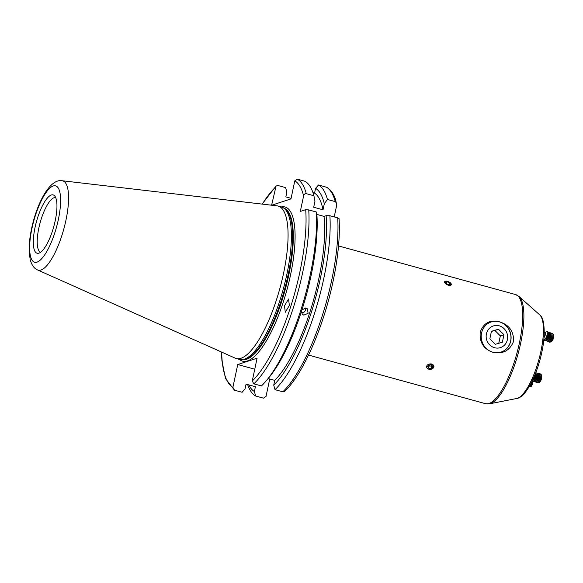 <?xml version="1.0" encoding="UTF-8"?>
<svg xmlns="http://www.w3.org/2000/svg" width="583" height="583" viewBox="0 0 583 583"><rect width="100%" height="100%" fill="white"/><g stroke="black" fill="none" stroke-linecap="round" stroke-linejoin="round"><path stroke-width="0.87" d="M492.905 352.256A15.843 14.845 -108.1 0 1 481.23 337.338A15.843 14.845 -108.1 0 1 491.207 321.962A15.843 14.845 -108.1 0 1 499.383 321.787C489.902 319.535 483.518 322.997 480.232 332.172C479.386 342.389 483.613 349.079 492.905 352.256C502.83 354.347 509.717 350.733 513.557 341.405C513.885 331.377 509.163 324.84 499.383 321.787A15.843 14.845 -108.1 0 1 511.058 336.697A15.843 14.845 -108.1 0 1 501.081 352.074A15.843 14.845 -108.1 0 1 492.905 352.256M445.594 281.174L444.574 281.735M431.69 363.93L426.53 366.94M284.482 305.856L288.549 299.013L289.365 305.405L285.306 312.248L284.482 305.856M302.023 309.711L306.111 308.108L307.518 308.895L308.072 313.355L303.823 315.133L302.424 314.354L301.36 311.767M55.706 197.615A28.297 8.424 -74.6 0 0 38.842 227.997A28.297 8.424 -74.6 0 0 40.715 252.184M37.625 269.973L235.226 358.159A79.055 23.531 -74.6 0 0 236.232 358.516L239.569 359.434A79.055 23.531 -74.6 0 0 241.537 359.689A79.055 23.531 -74.6 0 0 286.814 274.578A79.055 23.531 -74.6 0 0 283.265 207.752A79.055 23.531 -74.6 0 0 281.443 206.965L278.106 206.047A79.055 23.531 -74.6 0 0 277.056 205.843L62.133 180.737C49.949 178.471 37.013 202.782 31.569 228.674C29.828 236.887 29.019 244.292 29.15 250.887L30.148 259.442C31.657 265.068 34.149 268.581 37.625 269.973A46.319 13.788 -74.6 0 0 65.894 220.469A46.319 13.788 -74.6 0 0 62.133 180.737M236.232 358.516A79.055 23.531 -74.6 0 0 283.484 273.66A79.055 23.531 -74.6 0 0 278.106 206.047M35.067 227.355A30.258 9.007 -74.6 0 0 38.813 253.182A30.258 9.007 -74.6 0 0 55.203 220.753A30.258 9.007 -74.6 0 0 54.576 195.786A30.258 9.007 -74.6 0 0 35.067 227.355M339.051 218.567C340.151 236.151 338.162 257.074 333.075 281.319C323.521 327.172 302.971 374.308 284.73 391.31L282.821 391.805L275.001 389.655A110.355 32.845 -74.6 0 0 323.791 278.455A110.355 32.845 -74.6 0 0 329.891 215.725L337.71 217.867L338.832 218.756M248.715 384.882A106.412 31.671 -74.6 0 0 254.377 391.499L255.638 396.003L263.458 398.153L266.023 396.462L269.732 378.986M247.629 384.583A110.355 32.845 -74.6 0 0 255.638 396.003M275.001 389.655L273.74 385.152L274.753 380.371A101.639 30.25 -74.6 0 0 318.799 278.834A101.639 30.25 -74.6 0 0 324.017 216.388L326.116 215.695L329.891 215.725M274.753 380.371L268.144 378.556M266.045 381.042L268.406 378.25A106.412 31.671 -74.6 0 0 311.045 275.744A106.412 31.671 -74.6 0 0 316.773 213.13L316.358 212.008A110.355 32.845 -74.6 0 1 310.258 274.739A110.355 32.845 -74.6 0 1 266.045 381.042A110.355 32.845 -74.6 0 1 261.461 385.939L253.853 383.847L252.25 381.02A108.088 32.174 -74.6 0 0 299.808 272.327A108.088 32.174 -74.6 0 0 305.703 209.661L308.75 209.916L316.358 212.008M254.756 369.214L237.74 364.543L232.887 387.367L234.49 390.195L242.105 392.286L245.035 388.927L246.048 384.146L255.398 386.711L254.377 391.499M271.605 205.209L276.08 186.021L277.996 185.525L285.604 187.617L286.865 192.12L285.845 196.901L291.077 198.337M237.74 364.543L257.096 358.195L252.25 381.02M334.219 216.912L336.755 204.968L335.371 198.941C333.396 193.388 330.525 189.511 326.779 187.318L318.5 184.986A110.355 32.845 -74.6 0 1 327.442 199.466L324.316 203.751L323.026 209.814L313.683 207.249L314.966 201.186L313.909 195.75L306.294 193.658C304.851 193.592 303.962 194.328 303.619 195.866L300.318 211.425L305.703 209.661M271.685 205.216L290.961 198.898L294.794 180.861L297.359 179.178L304.967 181.269A110.355 32.845 -74.6 0 1 313.909 195.75M221.474 352.023L221.919 360.746L225.49 378.527L234.49 390.195M316.868 214.42L324.017 216.388M273.74 385.152A106.412 31.671 -74.6 0 0 326.116 215.695M323.026 209.814A101.639 30.25 -74.6 0 0 314.558 193.126L312.976 192.689M324.316 203.751A106.412 31.671 -74.6 0 0 315.571 188.345L314.558 193.126M318.5 184.986L315.571 188.345M327.442 199.466L335.261 201.616A110.355 32.845 -74.6 0 0 326.32 187.136M336.726 203.299L335.261 201.616M305.762 307.97C305.762 311.227 304.282 312.845 301.331 312.809M430.422 369.338L433.978 366.299M451.359 284.854L450.229 282.711M504.82 344.75A11.398 10.676 71.9 0 0 504.164 328.725A11.398 10.676 71.9 0 0 488.977 328.797A11.398 10.676 71.9 0 0 489.633 344.823A11.398 10.676 71.9 0 0 504.82 344.75M501.03 352.096A15.843 14.845 71.9 0 0 507.057 348.138A15.843 14.845 71.9 0 0 508.536 328.929A15.843 14.845 71.9 0 0 491.156 321.976M503.952 334.722L498.501 329.235L491.447 331.29L489.844 338.825L495.295 344.313L502.349 342.257L503.952 334.722L500.338 335.903L498.764 343.3M500.338 335.903L494.887 330.423L491.418 331.428M494.887 330.423L498.501 329.235M544.282 333.148A2.828 0.955 110 0 1 544.726 332.762A2.828 0.955 110 0 1 545.462 333.804A2.828 0.955 110 0 1 544.048 337.528M544.726 332.762L546.184 331.96A4.161 1.399 110 0 1 547.226 332.667A4.161 1.399 110 0 1 547.262 333.505A4.161 1.399 110 0 1 545.163 339A4.161 1.399 110 0 1 544.777 339.401A4.161 1.399 110 0 1 543.852 339.678M547.255 332.951A3.644 1.224 110 0 1 547.306 333.177A3.644 1.224 110 0 1 545.506 338.716A3.644 1.224 110 0 1 545.163 339.066A3.644 1.224 110 0 1 544.981 339.204M546.978 332.04A4.526 1.523 110 0 1 547.743 331.851A4.526 1.523 110 0 1 548.297 333.622A4.526 1.523 110 0 1 546.016 339.598A4.526 1.523 110 0 1 544.646 340.363A4.526 1.523 110 0 1 544.179 339.721M547.801 331.873A4.526 1.523 110 0 1 547.86 331.895A4.526 1.523 110 0 1 548.377 332.755A4.526 1.523 110 0 1 548.414 333.665A4.526 1.523 110 0 1 546.133 339.641A4.526 1.523 110 0 1 545.71 340.071A4.526 1.523 110 0 1 544.762 340.399A4.526 1.523 110 0 1 544.704 340.377M548.377 332.755L548.523 333.614A3.644 1.224 110 0 1 546.716 339.16A3.644 1.224 110 0 1 546.373 339.503L545.71 340.071M548.29 332.412A4.526 1.523 110 0 1 548.953 332.295A4.526 1.523 110 0 1 549.507 334.059A4.526 1.523 110 0 1 547.233 340.035A4.526 1.523 110 0 1 545.856 340.8A4.526 1.523 110 0 1 545.426 340.283M549.011 332.317A4.526 1.523 110 0 1 549.069 332.332A4.526 1.523 110 0 1 549.587 333.199A4.526 1.523 110 0 1 549.623 334.103A4.526 1.523 110 0 1 547.35 340.078A4.526 1.523 110 0 1 546.927 340.516A4.526 1.523 110 0 1 545.972 340.844A4.526 1.523 110 0 1 545.921 340.822M549.587 333.199L549.733 334.059A3.644 1.224 110 0 1 547.925 339.598A3.644 1.224 110 0 1 547.59 339.947L546.927 340.516M549.499 332.857A4.526 1.523 110 0 1 550.17 332.733A4.526 1.523 110 0 1 550.724 334.504A4.526 1.523 110 0 1 548.443 340.479A4.526 1.523 110 0 1 547.073 341.244A4.526 1.523 110 0 1 546.643 340.72M550.221 332.762A4.526 1.523 110 0 1 550.286 332.776A4.526 1.523 110 0 1 550.797 333.636A4.526 1.523 110 0 1 550.84 334.547A4.526 1.523 110 0 1 548.559 340.523A4.526 1.523 110 0 1 548.137 340.953A4.526 1.523 110 0 1 547.189 341.281A4.526 1.523 110 0 1 547.131 341.259M550.797 333.636L550.942 334.496A3.644 1.224 110 0 1 549.142 340.042A3.644 1.224 110 0 1 548.8 340.392L548.137 340.953M550.716 333.301A4.526 1.523 110 0 1 551.38 333.177A4.526 1.523 110 0 1 551.933 334.941A4.526 1.523 110 0 1 549.652 340.924A4.526 1.523 110 0 1 548.282 341.682A4.526 1.523 110 0 1 547.852 341.164M551.438 333.199A4.526 1.523 110 0 1 551.496 333.221A4.526 1.523 110 0 1 552.014 334.081A4.526 1.523 110 0 1 552.05 334.985A4.526 1.523 110 0 1 549.769 340.96A4.526 1.523 110 0 1 549.346 341.398A4.526 1.523 110 0 1 548.399 341.725A4.526 1.523 110 0 1 548.341 341.704M552.014 334.081L552.152 334.941A3.644 1.224 110 0 1 550.352 340.479A3.644 1.224 110 0 1 550.009 340.829L549.346 341.398M551.926 333.738A4.526 1.523 110 0 1 552.589 333.614A4.526 1.523 110 0 1 553.143 335.385A4.526 1.523 110 0 1 550.862 341.361A4.526 1.523 110 0 1 549.492 342.126A4.526 1.523 110 0 1 549.062 341.602M552.648 333.644A4.526 1.523 110 0 1 552.706 333.658A4.526 1.523 110 0 1 553.223 334.518A4.526 1.523 110 0 1 553.26 335.429A4.526 1.523 110 0 1 550.979 341.405A4.526 1.523 110 0 1 550.556 341.835A4.526 1.523 110 0 1 549.609 342.17A4.526 1.523 110 0 1 549.55 342.141M553.223 334.518L553.369 335.385A3.644 1.224 110 0 1 551.562 340.924A3.644 1.224 110 0 1 551.219 341.274L550.556 341.835M550.439 341.93A4.045 1.363 -70 0 0 551.656 341.47A4.045 1.363 -70 0 0 551.795 341.317A4.045 1.363 -70 0 0 553.828 335.983A4.045 1.363 -70 0 0 553.828 335.509A4.045 1.363 -70 0 0 553.194 334.372M553.835 335.684A3.644 1.224 110 0 1 553.85 335.844A3.644 1.224 110 0 1 553.85 336.274A3.644 1.224 110 0 1 551.89 341.223A3.644 1.224 110 0 1 551.78 341.339M449.114 285.379A3.644 1.676 24.7 0 0 451.315 284.723A3.644 1.676 24.7 0 0 450.054 282.573A3.644 1.676 24.7 0 0 447.154 281.246A3.644 1.676 24.7 0 0 446.833 281.181A3.644 1.676 24.7 0 0 444.785 282.784A3.644 1.676 24.7 0 0 449.114 285.379M450.36 284.344L449.544 282.835L447.154 281.778L445.587 282.223L446.403 283.724L448.793 284.788L450.36 284.344M446.323 283.586L447.154 281.778M448.677 284.73L449.544 282.835M534.83 375.058A4.161 1.348 104 0 1 533.095 380.291A4.161 1.348 104 0 1 532.949 380.459A4.161 1.348 104 0 1 532.257 380.83M534.968 374.716A3.644 1.181 104 0 1 533.445 379.941A3.644 1.181 104 0 1 533.314 380.087A3.644 1.181 104 0 1 533.175 380.211M535.631 373.04A4.526 1.465 104 0 1 535.886 374.811A4.526 1.465 104 0 1 533.992 380.823A4.526 1.465 104 0 1 532.993 381.391A4.526 1.465 104 0 1 532.483 380.794M535.675 372.931A4.526 1.465 104 0 1 535.864 373.368A4.526 1.465 104 0 1 536.01 374.84A4.526 1.465 104 0 1 534.115 380.859A4.526 1.465 104 0 1 533.948 381.034A4.526 1.465 104 0 1 533.117 381.42A4.526 1.465 104 0 1 533.059 381.406M535.864 373.368L536.112 374.228A3.644 1.181 104 0 1 534.698 380.254A3.644 1.181 104 0 1 534.567 380.4A3.644 1.181 104 0 1 534.436 380.524M535.792 373.149A4.526 1.465 104 0 1 536.447 372.923A4.526 1.465 104 0 1 537.14 375.124A4.526 1.465 104 0 1 535.245 381.136A4.526 1.465 104 0 1 534.254 381.705A4.526 1.465 104 0 1 533.78 381.202M536.506 372.945A4.526 1.465 104 0 1 536.571 372.952A4.526 1.465 104 0 1 537.125 373.688A4.526 1.465 104 0 1 537.264 375.16A4.526 1.465 104 0 1 535.369 381.173A4.526 1.465 104 0 1 535.209 381.355A4.526 1.465 104 0 1 534.378 381.734A4.526 1.465 104 0 1 534.312 381.719M537.125 373.688L537.373 374.541A3.644 1.181 104 0 1 535.959 380.568A3.644 1.181 104 0 1 535.828 380.714A3.644 1.181 104 0 1 535.69 380.837M537.045 373.463A4.526 1.465 104 0 1 537.708 373.237A4.526 1.465 104 0 1 538.4 375.437A4.526 1.465 104 0 1 536.506 381.457A4.526 1.465 104 0 1 535.507 382.018A4.526 1.465 104 0 1 535.034 381.515M537.766 373.258A4.526 1.465 104 0 1 537.825 373.266A4.526 1.465 104 0 1 538.379 374.002A4.526 1.465 104 0 1 538.524 375.474A4.526 1.465 104 0 1 536.63 381.486A4.526 1.465 104 0 1 536.469 381.668A4.526 1.465 104 0 1 535.631 382.054A4.526 1.465 104 0 1 535.573 382.033M538.379 374.002L538.626 374.854A3.644 1.181 104 0 1 537.213 380.881A3.644 1.181 104 0 1 537.081 381.027A3.644 1.181 104 0 1 536.95 381.151M538.306 373.776A4.526 1.465 104 0 1 538.962 373.55A4.526 1.465 104 0 1 539.654 375.758A4.526 1.465 104 0 1 537.759 381.77A4.526 1.465 104 0 1 536.768 382.339A4.526 1.465 104 0 1 536.294 381.829M539.02 373.572A4.526 1.465 104 0 1 539.086 373.579A4.526 1.465 104 0 1 539.639 374.315A4.526 1.465 104 0 1 539.778 375.787A4.526 1.465 104 0 1 537.883 381.799A4.526 1.465 104 0 1 537.723 381.982A4.526 1.465 104 0 1 536.892 382.368A4.526 1.465 104 0 1 536.826 382.346M539.639 374.315L539.887 375.168A3.644 1.181 104 0 1 538.473 381.195A3.644 1.181 104 0 1 538.342 381.34A3.644 1.181 104 0 1 538.204 381.464M539.559 374.089A4.526 1.465 104 0 1 540.222 373.863A4.526 1.465 104 0 1 540.915 376.071A4.526 1.465 104 0 1 539.02 382.084A4.526 1.465 104 0 1 538.022 382.652A4.526 1.465 104 0 1 537.548 382.142M540.281 373.885A4.526 1.465 104 0 1 540.339 373.892A4.526 1.465 104 0 1 540.893 374.629A4.526 1.465 104 0 1 541.039 376.101A4.526 1.465 104 0 1 539.144 382.113A4.526 1.465 104 0 1 538.984 382.295A4.526 1.465 104 0 1 538.145 382.681A4.526 1.465 104 0 1 538.087 382.659M540.893 374.629L541.141 375.481A3.644 1.181 104 0 1 539.727 381.508A3.644 1.181 104 0 1 539.596 381.654A3.644 1.181 104 0 1 539.464 381.778M538.932 382.346A4.045 1.304 -76 0 0 539.975 381.909A4.045 1.304 -76 0 0 540.033 381.843A4.045 1.304 -76 0 0 541.673 376.538A4.045 1.304 -76 0 0 541.607 375.518A4.045 1.304 -76 0 0 540.878 374.563M541.636 375.707A3.644 1.181 104 0 1 541.673 375.867A3.644 1.181 104 0 1 541.724 376.786A3.644 1.181 104 0 1 540.244 381.566A3.644 1.181 104 0 1 540.142 381.69M426.618 366.671A3.644 2.711 175.1 0 0 430.123 369.352A3.644 2.711 175.1 0 0 433.89 366.59A3.644 2.711 175.1 0 0 430.392 363.916A3.644 2.711 175.1 0 0 426.618 366.671M428.869 368.332L431.478 368.303L432.863 366.605L431.646 364.929L429.037 364.958L427.645 366.663L428.869 368.332L428.418 365.716M428.673 366.073L431.282 366.044L431.901 365.286M431.282 366.044L431.478 368.303M530.304 384.612A3.644 0.933 100.8 0 1 530.027 385.232A3.644 0.933 100.8 0 1 529.677 385.742L529.655 385.771M531.864 381.625A4.526 1.159 100.8 0 1 530.625 386.033A4.526 1.159 100.8 0 1 529.707 386.923A4.526 1.159 100.8 0 1 529.335 386.507L529.291 386.398M532.031 381.289A4.526 1.159 100.8 0 1 530.756 386.063A4.526 1.159 100.8 0 1 530.326 386.697A4.526 1.159 100.8 0 1 529.83 386.944A4.526 1.159 100.8 0 1 529.765 386.93M532.41 380.816A3.644 0.933 100.8 0 1 531.324 385.48A3.644 0.933 100.8 0 1 530.982 385.99L530.326 386.697M530.545 386.463A4.045 1.035 -79.2 0 0 531.324 386.281A4.045 1.035 -79.2 0 0 531.601 385.844A4.045 1.035 -79.2 0 0 532.767 381.267M532.869 381.34A3.644 0.933 100.8 0 1 531.565 385.968A3.644 0.933 100.8 0 1 531.448 386.099M516.596 398.59A43.922 13.074 -74.6 0 0 517.296 398.408A43.922 13.074 -74.6 0 0 539.158 358.618A43.922 13.074 -74.6 0 0 539.618 314.784C542.853 316.678 544.384 323.441 544.209 335.057C543.786 342.819 542.35 351.185 539.894 360.156C534.538 379.642 525.334 396.229 517.66 398.313L489.494 403.822A56.274 16.747 -74.6 0 0 490.39 403.589A56.274 16.747 -74.6 0 0 518.404 352.606A56.274 16.747 -74.6 0 0 518.987 296.448L515.561 294.553L338.526 245.939M489.494 403.822L485.588 403.698A56.595 16.841 -74.6 0 0 489.006 403.531A56.595 16.841 -74.6 0 0 518.192 348.27A56.595 16.841 -74.6 0 0 515.561 294.553M239.46 359.405A79.966 23.801 -74.6 0 0 290.451 275.395A79.966 23.801 -74.6 0 0 281.334 206.936M242.251 359.682A78.603 23.393 -74.6 0 0 288.745 275.198A78.603 23.393 -74.6 0 0 283.877 208.116M242.535 359.682A78.603 23.393 -74.6 0 0 288.381 275.096A78.603 23.393 -74.6 0 0 284.118 208.262M241.537 359.689L243.031 359.682A78.654 23.407 -74.6 0 0 288.075 275.001A78.654 23.407 -74.6 0 0 284.54 208.525L283.265 207.752M58.315 219.733A39.593 11.784 -74.6 0 0 53.228 185.992A39.593 11.784 -74.6 0 0 31.956 228.376A39.593 11.784 -74.6 0 0 37.042 262.117A39.593 11.784 -74.6 0 0 58.315 219.733M282.821 391.805A110.355 32.845 -74.6 0 0 331.61 280.605A110.355 32.845 -74.6 0 0 337.71 217.867M253.853 383.847A110.355 32.845 -74.6 0 0 302.65 272.647A110.355 32.845 -74.6 0 0 308.75 209.916M303.619 195.866A108.088 32.174 -74.6 0 0 294.794 180.861M275.431 187.209A108.088 32.174 -74.6 0 0 262.306 204.123M221.671 352.11A108.088 32.174 -74.6 0 0 232.887 387.367M306.294 193.658A110.355 32.845 -74.6 0 0 297.359 179.178M485.588 403.698L308.553 355.083M262.102 204.094L276.08 186.021M539.618 314.784L518.987 296.448M545.163 339.066L544.777 339.401M547.306 333.177L547.226 332.667M539.596 381.654L538.984 382.295M538.342 381.34L537.723 381.982M537.081 381.027L536.469 381.668M535.828 380.714L535.209 381.355M534.567 380.4L533.948 381.034M533.314 380.087L532.949 380.459"/></g></svg>
